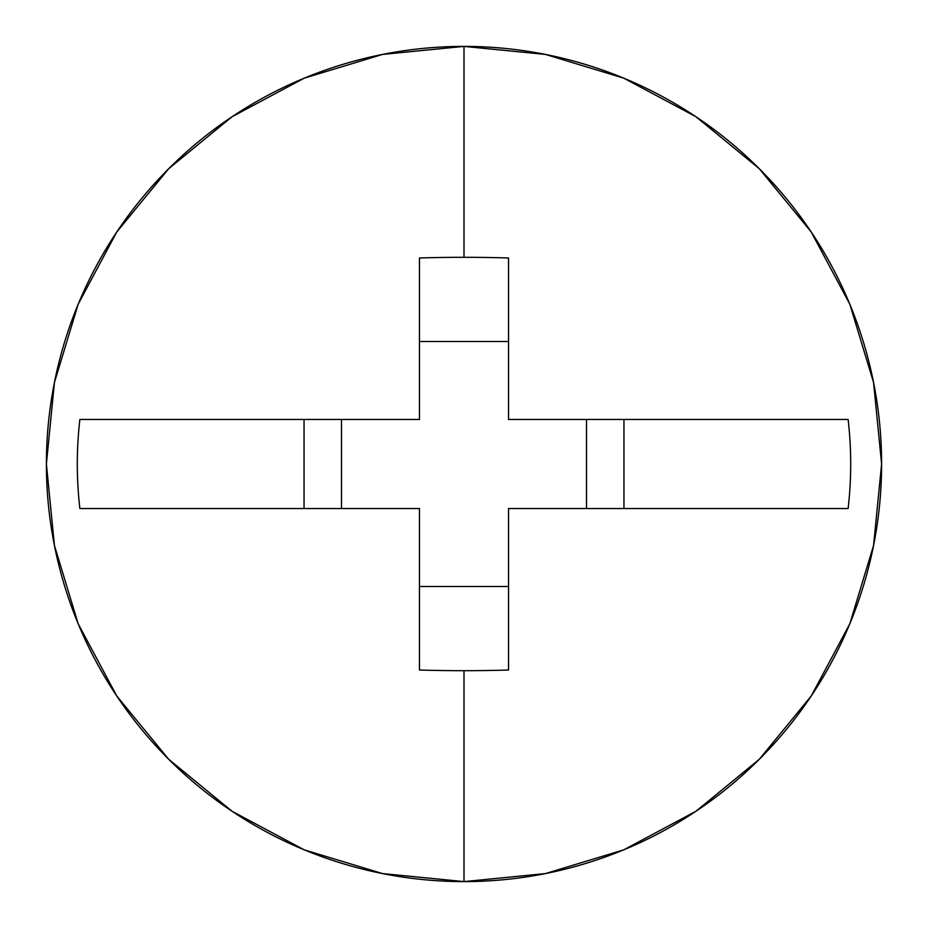 <?xml version="1.0" encoding="UTF-8"?>
<svg xmlns="http://www.w3.org/2000/svg" width="928" height="928" viewBox="0 0 928 928"><rect width="100%" height="100%" fill="white"/><g stroke="black" fill="none" stroke-linecap="round" stroke-linejoin="round"><path stroke-width="1.39" d="M464 46.4A417.6 417.6 0 0 1 881.6 464A417.6 417.6 0 0 1 464 881.6A417.6 417.6 0 0 0 881.6 464A417.6 417.6 0 0 0 464 46.4L464 257.311A599.732 245.433 -0 0 1 508.544 257.984L508.544 419.456L848.122 419.456A386.698 386.698 0 0 1 848.122 508.544L508.544 508.544L508.544 670.016A599.732 245.433 180 0 1 464 670.689L464 881.6L464 670.689A599.732 245.433 180 0 1 419.456 670.016L419.456 508.544L79.878 508.544A386.698 386.698 0 0 1 79.878 419.456L419.456 419.456L419.456 257.984A599.732 245.433 -0 0 1 464 257.311L464 46.4A417.6 417.6 0 0 0 46.4 464A417.6 417.6 0 0 0 464 881.6A417.6 417.6 0 0 1 46.4 464A417.6 417.6 0 0 1 464 46.4L545.467 54.427L623.813 78.184L695.896 116.696M508.544 508.544L848.122 508.544A386.698 386.698 0 0 0 848.122 419.456L508.544 419.456L508.544 257.984A599.732 245.433 -0 0 0 464 257.311A599.732 245.433 -0 0 0 419.456 257.984L419.456 419.456L79.878 419.456A386.698 386.698 0 0 0 79.878 508.544L419.456 508.544L419.456 670.016A599.732 245.433 180 0 0 464 670.689A599.732 245.433 180 0 0 508.544 670.016L508.544 508.544M623.952 419.456L623.952 508.544L623.952 419.456M696.012 116.777L759.29 168.71L811.142 231.884M811.223 231.988L849.816 304.187L873.573 382.533L881.6 463.861M881.6 464L873.573 545.467L849.816 623.813L811.304 695.896M811.223 696.012L759.29 759.29L696.116 811.142M696.012 811.223L623.813 849.816L545.467 873.573L464.139 881.6M464 881.6L382.533 873.573L304.187 849.816L232.104 811.304M231.988 811.223L168.71 759.29L116.858 696.116M116.777 696.012L78.184 623.813L54.427 545.467L46.4 464.139M46.4 464L54.427 382.533L78.184 304.187L116.696 232.104M116.777 231.988L168.71 168.71L231.884 116.858M231.988 116.777L304.187 78.184L382.533 54.427L463.861 46.4M304.048 508.544L304.048 419.456L304.048 508.544M586.496 508.544L586.496 419.456L586.496 508.544M341.504 508.544L341.504 419.456L341.504 508.544M419.456 341.504L508.544 341.504L419.456 341.504M508.544 586.496L419.456 586.496L508.544 586.496"/></g></svg>
